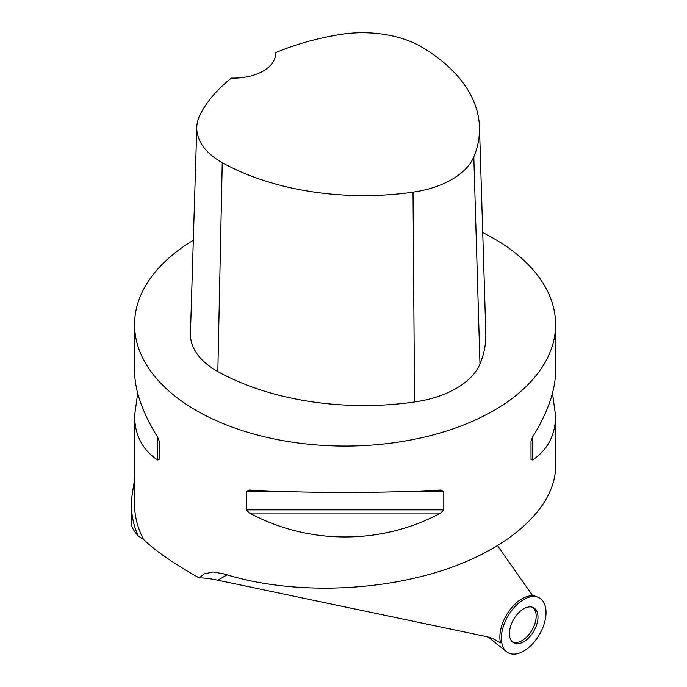 <?xml version="1.0" encoding="UTF-8"?>
<svg xmlns="http://www.w3.org/2000/svg" width="687" height="687" viewBox="0 0 687 687"><rect width="100%" height="100%" fill="white"/><g stroke="black" fill="none" stroke-linecap="round" stroke-linejoin="round"><path stroke-width="1.03" d="M482.721 232.567A210.505 121.53 180 0 1 493.927 238.587A210.505 121.53 180 0 1 555.585 324.522L555.585 370.946C555.439 390.465 547.771 412.492 532.588 437.018L531.008 441.002L531.008 459.509L532.588 459.989C547.771 449.779 555.439 434.983 555.585 415.601L555.585 466.421C555.508 507.066 510.467 548.389 442.033 570.596C373.539 592.735 286.994 594.032 223.885 573.86L213.039 571.979L204.133 573.92L199.127 577.982C203.24 577.733 209.475 578.48 217.831 580.223L485.52 636.411A107.361 61.985 120 0 1 496.435 640.559L500.531 642.92A31.276 18.06 120 0 1 508.517 611.825A31.276 18.06 120 0 1 532.743 595.792L499.406 548.372A107.361 61.985 120 0 1 497.689 545.736M500.531 642.92L496.375 640.516M134.575 479.337L132.256 494.099A213.657 123.359 180 0 0 131.415 504.997A213.657 123.359 180 0 0 138.293 536.049L143.54 539.398A210.505 121.53 0 0 1 134.575 504.31L134.575 415.601C134.721 434.983 142.389 449.779 157.572 459.989L159.152 459.509L159.152 441.002L157.572 437.018C142.389 412.492 134.721 390.465 134.575 370.946L134.575 324.522A210.505 121.53 180 0 1 193.322 240.295M131.415 504.997L131.415 523.46C131.44 526.817 133.733 531.008 138.293 536.049M137.701 393.273L134.575 415.601M555.585 415.601L552.46 393.273M249.407 513.009C308.437 544.946 381.714 544.946 440.753 513.009L443.785 509.866L443.785 491.36L440.753 490.037C381.714 493.266 308.437 493.266 249.407 490.037L246.375 491.36L246.375 509.866L249.407 513.009L440.753 513.009M199.127 577.982C172.841 562.936 154.309 550.072 143.54 539.398M555.585 324.522A210.505 121.53 180 0 1 427.512 436.348A210.505 121.53 180 0 1 199.127 412.097A210.505 121.53 180 0 1 134.575 324.522M275.496 52.71A204.159 117.872 180 0 1 339.515 34.59A83.118 47.987 180 0 1 422.368 47.403A204.159 117.872 180 0 1 479.474 127.095L485.821 333.281A210.505 121.53 180 0 1 479.973 363.973A89.465 51.654 180 0 1 414.544 401.981A210.505 121.53 180 0 1 217.839 371.547A89.465 51.654 180 0 1 190.454 333.435L196.8 127.25A83.118 47.987 180 0 1 200.175 114.531A204.159 117.872 180 0 1 231.442 78.095A42.105 24.303 180 0 0 275.547 53.818A42.105 24.303 180 0 0 275.496 52.71L275.496 54.969M479.474 127.095A204.159 117.872 180 0 1 473.807 156.859A83.118 47.987 180 0 1 413.016 192.171A204.159 117.872 180 0 1 222.245 162.656A83.118 47.987 180 0 1 196.8 127.25M512.339 641.856A20.026 11.567 120 0 0 532.004 630.099A20.026 11.567 120 0 0 532.356 607.188M533.799 631.138A20.198 11.662 120 0 0 533.284 607.548A20.198 11.662 120 0 0 513.601 619.476A20.198 11.662 120 0 0 513.112 642.491A20.198 11.662 120 0 0 533.799 631.138M523.7 651.087A31.576 18.231 -60 0 1 506.602 651.757A31.576 18.231 -60 0 1 507.908 616.187A31.576 18.231 -60 0 1 538.058 597.269A31.576 18.231 -60 0 1 544.679 622.01A31.576 18.231 -60 0 1 523.7 651.087A31.576 18.231 -60 0 1 504.361 623.581A31.576 18.231 -60 0 1 543.031 601.254A31.576 18.231 -60 0 1 523.7 651.087M506.602 651.757L490.544 638.944A28.502 16.454 -60 0 1 488.895 637.287M217.831 580.223L227.105 574.864M157.572 437.018L157.572 459.989M532.588 459.989L532.588 437.018M246.375 509.866L443.785 509.866M246.375 491.36L279.351 491.36M410.809 491.36L443.785 491.36M473.807 156.859L479.973 363.973M413.016 192.171L414.544 401.981M222.245 162.656L217.839 371.547M532.159 594.959L538.058 597.269"/></g></svg>
